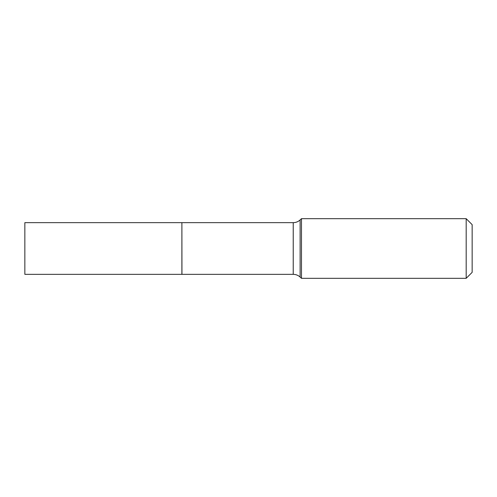 <?xml version="1.0" encoding="UTF-8"?>
<svg xmlns="http://www.w3.org/2000/svg" width="497" height="497" viewBox="0 0 497 497"><rect width="100%" height="100%" fill="white"/><g stroke="black" fill="none" stroke-linecap="round" stroke-linejoin="round"><path stroke-width="0.75" d="M24.85 248.5L24.85 274.344L181.89 274.344L181.89 222.656L24.85 222.656L24.85 248.5M181.89 222.724L181.952 274.344L293.23 274.344C295.87 274.375 298.169 275.282 300.12 277.053L301.474 278.32L466.186 278.32L466.186 218.68L301.474 218.68L301.474 278.32M466.186 218.68L472.15 224.644L472.15 272.356L466.186 278.32M181.952 222.656L293.23 222.656C295.87 222.625 298.169 221.718 300.12 219.947L300.12 277.053M293.23 222.656L293.23 274.344M300.12 219.947L301.474 218.68"/></g></svg>
